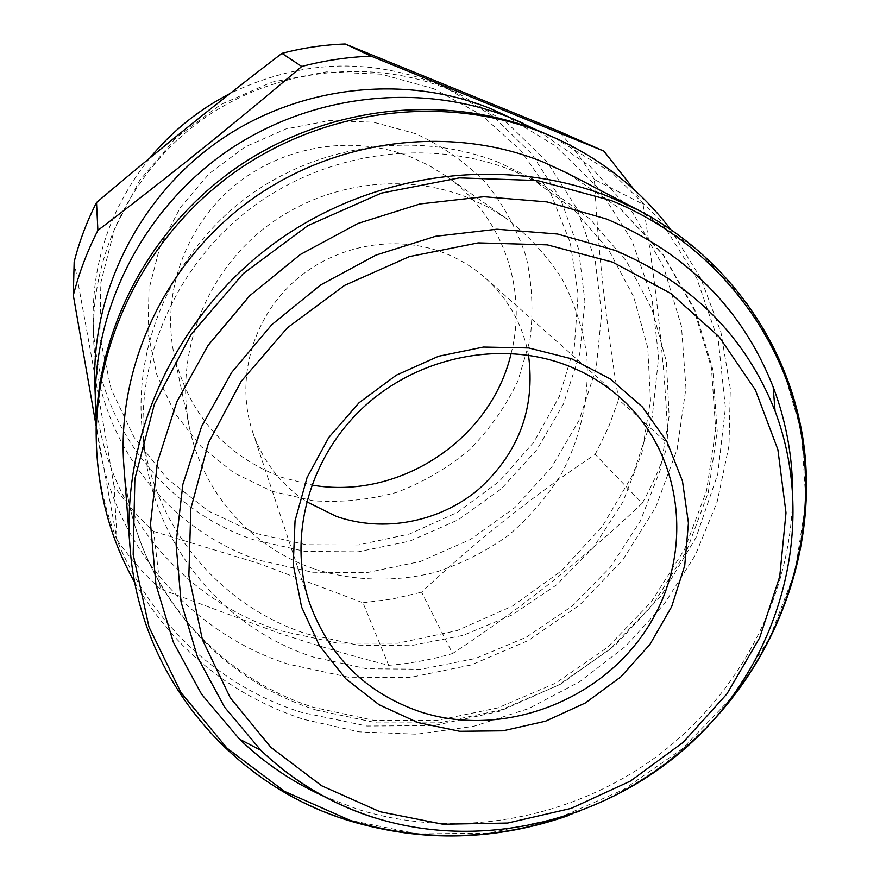 <?xml version="1.0" encoding="UTF-8"?>
<svg xmlns="http://www.w3.org/2000/svg" width="880" height="880" viewBox="0 0 880 880"><rect width="100%" height="100%" fill="white"/><g stroke="black" fill="none" stroke-linecap="round" stroke-linejoin="round"><path stroke-width="0.66" stroke-dasharray="4.4 3.3" d="M323.136 795.993L358.061 809.391C457.38 840.312 570.955 819.445 656.183 756.833C741.07 693.803 794.09 591.481 792.583 487.674M528.517 355.245C522.863 324.786 508.475 299.057 485.364 278.058C473.187 267.3 459.426 258.929 444.059 252.923C393.943 233.453 332.299 245.641 291.764 283.635C251.24 321.629 235.807 381.491 252.549 431.673C262.768 461.197 280.764 484.539 306.548 501.71M314.875 569.162C353.936 581.273 395.615 582.263 435.622 572.242C461.802 563.64 486.101 551.32 508.53 535.26C529.474 517.319 547.217 496.694 561.748 473.363C581.108 436.26 589.457 397.001 586.806 355.575C582.835 328.636 574.563 303.039 562.012 278.784C547.14 255.794 528.77 235.796 506.891 218.779L487.553 206.844L466.818 197.208C399.685 170.621 317.042 184.118 259.523 232.155C202.048 280.269 174.845 358.424 189.585 428.153C203.126 493.9 252.571 548.207 314.875 569.162M511.126 353.43C528.066 288.244 502.007 214.676 445.478 175.659L428.791 165.352L410.938 157.025C353.177 134.035 282.568 145.409 233.53 186.417C184.547 227.502 161.381 294.503 174.097 354.728C189.057 414.722 225.038 455.631 282.018 477.444L311.718 485.012M272.085 491.293L313.192 500.775C341.506 502.689 369.391 499.862 396.814 492.327C423.412 482.185 447.645 467.995 469.502 449.757C489.522 429.517 505.659 406.582 517.913 380.963L529.903 340.483C533.544 312.356 532.29 284.449 526.141 256.74C517.187 229.768 503.745 205.106 485.815 182.776C465.608 162.327 442.266 145.981 415.8 133.738L373.681 122.254L329.637 120.582L286.011 128.92L245.157 146.883L209.319 173.536L180.411 207.416L159.962 246.675L148.995 289.157L147.972 332.585L156.805 374.682L174.878 413.325L201.124 446.611L234.091 472.989L272.085 491.293M433.873 88.792L381.359 74.184L326.337 71.885L271.755 82.17L220.627 104.588L175.791 137.951L139.711 180.4L114.312 229.548L100.848 282.667L99.869 336.853L111.199 389.246L134.013 437.173L166.892 478.324L208.021 510.807L255.222 533.236L306.163 544.742L358.402 544.951L409.53 533.995L457.204 512.468L499.301 481.382L533.874 442.145L559.317 396.495L574.354 346.478L578.116 294.382L570.251 242.649L550.88 193.831L520.74 150.414L481.118 114.719L433.873 88.792M149.875 157.971C111.111 206.459 92.202 260.876 93.148 321.233C94.985 420.695 163.086 509.707 253.693 539.759L305.206 551.43L358.039 551.837L409.805 541.112L458.238 519.816L501.193 488.928L536.789 449.812L563.398 404.14L579.733 353.903L584.914 301.334L578.49 248.809L560.538 198.836L531.674 153.868L493.097 116.259L446.512 88.066L436.964 83.919C367.741 57.178 298.749 60.401 229.999 93.566M449.218 89.562C371.635 57.959 276.98 68.156 205.546 117.337C134.255 166.738 91.355 251.515 93.511 335.06C95.414 437.811 165.836 529.496 259.38 560.318L312.554 572.253L367.092 572.583L420.53 561.451L470.536 539.429L514.91 507.529L551.694 467.159L579.227 420.057L596.189 368.236L601.634 313.995L595.111 259.809L576.686 208.219L546.964 161.799L507.177 122.958L459.085 93.841L449.218 89.562M94.765 382.47C96.888 496.375 175.23 597.058 278.74 630.366L337.59 643.159L397.914 643.192L457.028 630.619L512.358 606.122L561.539 570.812L602.404 526.218L633.127 474.221L652.223 417.043L658.647 357.181L651.849 297.33L631.84 240.295L599.258 188.925L555.39 145.904L502.183 113.63M96.261 421.707C104.962 534.556 184.899 631.125 288.068 664.125L348.535 677.193L410.509 677.391L471.372 664.906L528.561 640.387L579.722 604.923L622.71 559.966L655.699 507.364L677.149 449.251L685.949 388.036L681.472 326.381L663.608 267.047L632.819 212.839L590.249 166.474L537.669 130.438M499.29 162.657C417.923 129.987 317.592 143.638 244.662 198.99C171.842 254.485 132.462 346.918 142.582 433.224C152.922 526.504 219.901 605.66 306.13 633.732L357.797 645.161L410.861 645.667L463.1 635.382L512.336 614.834L556.534 584.892L593.89 546.821L622.809 502.139L641.982 452.672L650.485 400.466L647.757 347.721L633.699 296.769L608.696 249.953L573.672 209.528L530.035 177.551L499.29 162.657M513.546 170.929C429.55 137.225 325.765 151.382 250.294 208.648C174.933 266.068 134.178 361.625 144.617 450.67C155.298 546.931 224.488 628.375 313.456 657.107L366.762 668.767L421.52 669.196L475.409 658.504L526.218 637.252L571.857 606.353L610.445 567.083L640.354 521.015L660.242 470.019L669.13 416.196L666.435 361.823L652.047 309.287L626.351 260.997L590.271 219.285L545.281 186.296L513.546 170.929M96.239 438.482C98.637 565.411 186.285 676.357 301.4 712.338L366.85 726.033L433.895 725.615L499.598 711.315L561.143 683.903L615.923 644.611L661.573 595.122L696.069 537.482L717.75 474.111L725.417 407.737L718.399 341.33L696.663 277.992L660.825 220.858L612.26 172.964L553.102 137.016M134.805 582.582C174.284 649.429 230.461 694.991 303.314 719.268L359.227 731.874L416.625 734.206L473.682 726.33L528.616 708.609L579.744 681.67L625.493 646.349L664.444 603.735L695.343 555.115L717.134 501.93L728.981 445.841L730.312 388.619L720.896 332.134L700.777 278.333L670.417 229.152M153.659 531.41L258.489 563.354L362.967 602.778L388.685 665.335C353.221 656.326 316.129 645.403 277.442 632.566L160.358 588.973L153.659 531.41C138.842 517.836 125.642 502.755 114.07 486.156L117.062 539.946L96.162 426.118M74.162 261.844C87.67 334.334 100.969 409.112 114.07 486.156M117.062 539.946C129.723 557.964 144.155 574.299 160.358 588.973M388.685 665.335C410.377 663.575 431.673 659.637 452.584 653.532L421.608 592.185C475.398 541.574 533.258 495.649 595.188 454.399L642.18 503.305C583.275 559.174 520.08 609.246 452.584 653.532M642.18 503.305C652.861 484.352 661.485 464.508 668.063 443.784L618.662 399.663C606.342 325.6 598.257 252.241 594.396 179.575L643.038 204.16C656.843 289.773 665.181 369.655 668.063 443.784M643.038 204.16L633.996 189.497M362.967 602.778L392.557 598.994L421.608 592.185M595.188 454.399L608.355 427.647L618.662 399.663M594.396 179.575C584.221 162.107 572.176 145.915 558.272 130.999M557.821 818.873C622.149 797.83 676.632 761.871 721.281 711.007M316.129 710.028L376.97 722.909L439.384 722.843L500.698 710.039L558.338 685.157L609.928 649.297L653.312 603.955L686.609 550.957L708.279 492.492L717.211 430.991L712.745 369.105L694.76 309.639L663.74 255.42L620.829 209.176L567.809 173.393L620.609 209.077L663.146 255.057L693.781 308.902L711.458 367.983L715.693 429.539L706.552 490.831L684.662 549.175L651.134 602.107L607.486 647.394L555.632 683.166L497.772 707.916L436.337 720.533L373.945 720.379L313.291 707.311C210.496 674.3 131.846 578.963 123.904 466.312C131.758 580.008 212.058 677.215 316.129 710.028M129.954 546.337C138.919 675.477 230.615 784.278 348.689 820.05L417.714 833.899L488.477 833.195L557.997 818.202L623.425 789.712L682.088 748.968L731.599 697.642L769.824 637.758L795.025 571.725L805.882 502.249L801.581 432.289L781.924 364.991L747.34 303.534L699.05 251.064L638.99 210.441M775.071 411.103C816.453 520.278 784.421 649.528 700.513 733.942C616.429 818.268 486.563 852.764 374.858 817.905M485.364 278.058L620.312 397.727M445.478 175.659L506.891 218.779M93.148 321.233L93.511 335.06M142.582 433.224L144.617 450.67M568.678 815.474C624.789 795.212 673.189 763.268 713.878 719.653M530.035 177.551L545.281 186.296M446.512 88.066L459.085 93.841M174.097 354.728L189.585 428.153M252.549 431.673L309.496 602.822"/><path stroke-width="1.32" d="M792.583 487.674C791.912 452.991 785.444 419.419 773.168 386.969C742.533 309.276 687.06 253.308 606.727 219.076L546.953 201.905L483.846 196.724L419.969 203.962L357.929 223.454L300.355 254.496L249.656 295.79L207.922 345.62L176.825 401.83L157.498 462.044L150.524 523.787L155.947 584.562L173.272 642.059L201.564 694.177L239.481 739.134C264.143 762.839 292.028 781.792 323.136 795.993M721.281 711.007C788.315 633.171 819.115 527.01 800.074 427.614C780.516 328.504 710.182 240.768 611.248 200.563L537.372 180.521L459.272 177.881L381.293 193.138L307.89 225.621L243.298 273.57L191.202 334.202L154.451 403.964L134.882 478.808L133.177 554.521L148.995 627.011L180.983 692.604L227.062 748.198L284.515 791.373L350.295 820.435C419.067 841.17 488.246 840.642 557.821 818.873M417.736 722.513L459.701 731.291L502.975 730.818L545.545 721.193L585.42 702.933L620.785 676.918L650.001 644.314L671.671 606.639L684.728 565.587L688.435 523.072L682.473 481.118L666.985 441.804L642.565 407.132L610.291 378.95L571.692 358.82L528.682 347.952L483.516 347.05L438.581 356.257L396.319 375.166L359.029 402.765L328.746 437.547L307.054 477.609L295.053 520.751L293.238 564.641L301.565 607.002L319.429 645.667L345.774 678.766L379.115 704.759L417.736 722.513M419.595 711.59C501.05 738.551 598.895 702.548 646.547 629.156C694.661 556.094 684.926 454.938 620.312 397.727C604.472 383.713 586.421 372.845 566.181 365.09C500.137 339.933 417.725 356.752 363.209 407.528C308.682 458.315 287.661 537.493 309.496 602.822C329.032 656.458 365.728 692.714 419.595 711.59M306.548 501.71L336.413 516.428C383.735 532.884 439.197 522.225 478.214 489.676C518.727 453.134 535.491 408.32 528.517 355.245M311.718 485.012C398.904 500.566 491.128 439.714 511.126 353.43M229.999 93.566C198.869 109.626 172.161 131.087 149.875 157.971M537.669 130.438L491.238 108.889C405.218 73.854 299.662 85.305 219.879 140.239C140.261 195.393 92.356 289.883 94.765 382.47L96.261 421.707M523.083 123.233L511.632 118.272C421.542 81.587 310.684 93.654 226.853 151.371C143.176 209.33 92.84 308.528 95.37 405.471M670.417 229.152C640.695 190.366 603.042 160.314 557.425 139.007L540.914 131.736C445.027 92.697 326.568 105.655 236.885 167.409C147.367 229.394 93.533 335.346 96.239 438.482L96.36 443.245C98.021 493.559 110.836 540.012 134.805 582.582M557.425 139.007L545.138 133.683C448.426 94.303 328.856 107.393 238.337 169.719C147.972 232.287 93.632 339.218 96.36 443.245M96.514 202.532C86.823 221.584 79.376 241.351 74.162 261.844L73.326 295.339C79.057 272.91 87.241 251.251 97.889 230.362C166.397 178.409 234.333 123.783 301.73 66.484L281.963 53.35C219.351 101.079 157.531 150.81 96.514 202.532L97.889 230.362M633.996 189.497L603.911 151.151L558.272 130.999L345.191 44C323.851 44.77 302.786 47.894 281.963 53.35M345.191 44L371.118 56.155L603.911 151.151M371.118 56.155C347.721 57.024 324.588 60.467 301.73 66.484M96.162 426.118L73.326 295.339M612.612 262.141L547.239 244.849L478.225 242.88L409.365 256.608L344.531 285.417L287.419 327.767L241.241 381.238L208.494 442.739L190.817 508.761L188.87 575.63L202.422 639.771L230.351 697.928L270.864 747.318L321.64 785.774L379.973 811.723L442.97 824.252L507.661 823.042L571.098 808.39L630.487 781.044L683.221 742.302L726.957 693.847L759.671 637.769L779.735 576.51L786.005 512.809L777.876 449.592L755.381 389.961L719.235 336.963L670.912 293.513L612.612 262.141M374.858 817.905C331.573 804.166 293.59 781.66 260.92 750.365L224.576 707.168L197.538 657.096L181.049 601.876L176.022 543.521L182.886 484.264L201.619 426.47L231.616 372.515L271.81 324.676L320.573 284.988L375.914 255.123L435.523 236.302L496.903 229.218L557.535 234.025L614.977 250.349C692.208 282.964 745.569 336.545 775.071 411.103L773.168 386.969M713.878 719.653C781.627 645.898 816.288 544.291 804.034 446.292C791.208 348.535 730.356 258.401 638.99 210.441L567.809 173.393L542.905 161.92C450.076 124.432 335.104 138.754 249.876 200.651C164.791 262.735 116.38 367.213 123.904 466.312L129.954 546.337C138.897 675.796 231.077 785.136 349.591 820.853C422.62 842.655 495.649 840.851 568.678 815.474M638.99 210.441L610.687 197.417C505.098 154.836 373.098 171.501 275.022 242.715C177.089 314.105 121.374 433.829 129.954 546.337M239.481 739.134L260.92 750.365C293.821 781.748 332.002 804.287 375.474 817.982C487.223 852.599 616.704 818.048 700.568 733.865C784.234 649.583 816.288 520.52 775.071 411.103"/></g></svg>
